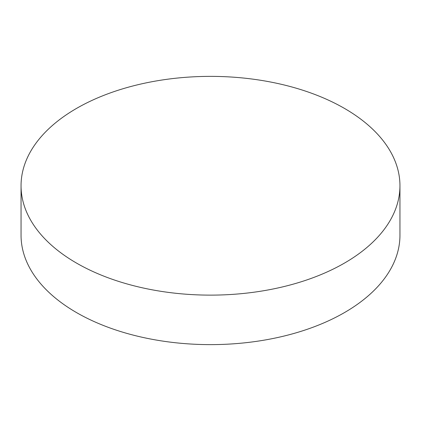 <?xml version="1.0" encoding="UTF-8"?>
<svg xmlns="http://www.w3.org/2000/svg" width="421" height="421" viewBox="0 0 421 421"><rect width="100%" height="100%" fill="white"/><g stroke="black" fill="none" stroke-linecap="round" stroke-linejoin="round"><path stroke-width="0.63" d="M76.538 263.093A189.45 109.376 0 0 0 283.001 286.801A189.45 109.376 0 0 0 399.95 185.75A189.45 109.376 0 0 0 344.462 108.407A189.45 109.376 0 0 0 137.999 84.7A189.45 109.376 0 0 0 21.05 185.75A189.45 109.376 0 0 0 76.538 263.093M21.05 185.75L21.05 235.25A189.45 109.376 0 0 0 76.538 312.592A189.45 109.376 0 0 0 283.001 336.3A189.45 109.376 0 0 0 399.95 235.25L399.95 185.75"/></g></svg>
